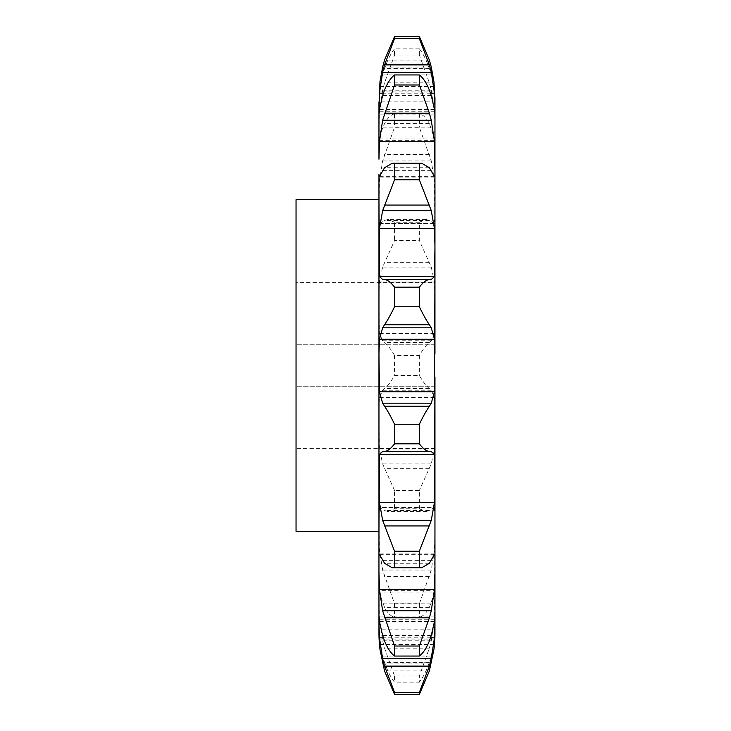<?xml version="1.0" encoding="UTF-8"?>
<svg xmlns="http://www.w3.org/2000/svg" width="731" height="731" viewBox="0 0 731 731"><rect width="100%" height="100%" fill="white"/><g stroke="black" fill="none" stroke-linecap="round" stroke-linejoin="round"><path stroke-width="0.55" stroke-dasharray="3.65 2.74" d="M378.96 463.719L378.96 376.977M378.96 354.023L378.96 267.281M419.366 508.767L425.926 511.581L387.987 511.581L394.548 508.767L419.366 508.767L419.366 490.446L394.548 490.446L394.548 508.767M434.954 217.692L434.059 223.604L379.855 223.604L378.96 217.692L379.462 180.95L382.633 160.957L394.548 127.185L419.366 127.185L431.272 160.957L434.452 180.95L434.954 246.292M434.954 128.3L434.927 140.315L378.987 140.315L379.462 111.779L382.633 90.205L384.543 82.85L394.548 55.026L419.366 55.026L429.371 82.85L431.272 90.205L434.452 111.779L434.954 128.3M433.949 81.698L434.954 101.883L378.96 101.883L379.965 81.698M434.954 114.858L378.96 114.858L378.96 128.3M434.744 177.066L379.161 177.066M379.965 649.311L378.96 633.009M378.96 632.498L378.96 629.117L434.954 629.117L434.954 633.009M434.954 632.498L433.949 649.311M434.954 448.414L296.046 448.414L296.046 282.586L296.046 386.224L434.954 386.224L434.954 448.414L434.954 432.295L434.452 448.971L431.272 463.929L419.366 490.446M434.059 223.604L429.371 220.488L425.926 219.419L419.366 222.233L419.366 240.554L431.272 267.071L434.452 282.029L434.954 298.705L434.954 282.586L296.046 282.586M434.954 376.995L434.954 354.005M434.954 282.586L434.954 386.224L296.046 386.224L296.046 448.414M434.954 616.123L378.96 616.123M434.954 484.708L434.452 619.221L431.272 640.795L429.371 648.15L419.366 675.974L419.366 682.169C423.094 677.473 426.429 670.884 429.371 662.414L431.272 656.063L434.452 639.031L434.954 630.104M434.954 298.705L434.954 432.295M434.954 139.776L434.954 159.175M434.954 174.563L434.954 199.124M434.954 100.896L434.452 91.969L431.272 74.937L429.371 68.586C426.475 60.189 423.139 53.601 419.366 48.831L419.366 55.026M434.954 97.991L434.954 98.502M296.046 199.682L296.046 531.318M434.954 344.776L296.046 344.776L434.954 344.776M378.96 97.991L378.96 98.502M378.96 100.896L379.462 91.969L382.633 74.937L384.543 68.586C387.476 60.116 390.811 53.527 394.548 48.831L394.548 55.026M378.96 174.563L378.96 199.124M378.96 217.692L378.96 298.705L379.462 282.029L382.633 267.071L394.548 240.554L419.366 240.554M434.954 321.156L434.452 333.455L431.272 340.792L429.371 342.419C426.475 344.639 423.139 348.989 419.366 355.476L394.548 355.476C390.811 349.043 387.476 344.694 384.543 342.419L382.633 340.792L379.462 333.455L378.96 298.705M378.96 321.156L378.96 409.844L379.462 397.545L382.633 390.208L384.543 388.581C387.439 386.361 390.774 382.011 394.548 375.524L419.366 375.524C423.094 381.957 426.429 386.306 429.371 388.581L431.272 390.208L434.452 397.545L434.954 409.844M394.548 490.446L382.633 463.929L379.462 448.971L378.96 409.844M378.96 432.295L378.96 513.308L379.855 507.396L434.059 507.396L434.954 513.308M434.954 531.876L434.452 550.05L431.272 570.043L419.366 603.815L394.548 603.815L382.633 570.043L379.462 550.05L378.96 513.308M378.96 531.876L378.96 556.437M419.366 675.974L394.548 675.974L384.543 648.15L382.633 640.795L379.462 619.221L378.987 590.694L434.927 590.685L434.452 592.932L379.462 592.932L384.543 607.379C387.439 612.989 390.774 616.27 394.548 617.229L419.366 617.229C423.094 616.306 426.429 613.026 429.371 607.379L434.452 592.932M378.96 630.104L379.462 639.031L382.633 656.063L384.543 662.414C387.439 670.811 390.774 677.399 394.548 682.169L419.366 682.169M378.96 199.682L378.96 531.318M419.366 603.815L419.366 617.229M425.926 511.581L429.371 510.512L434.452 507.515L379.462 507.515L384.543 510.512L387.987 511.581M419.366 355.476L419.366 375.524M434.927 140.315L429.371 123.621C426.475 118.011 423.139 114.73 419.366 113.771L419.366 127.185M394.548 675.974L394.548 682.169M394.548 603.815L394.548 617.229M394.548 355.476L394.548 375.524M419.366 222.233L394.548 222.233L394.548 240.554M419.366 113.771L394.548 113.771L394.548 127.185M419.366 48.831L394.548 48.831M378.96 591.224L379.462 592.932M394.548 222.233L387.987 219.419L384.543 220.488L379.855 223.604M394.548 113.771C390.811 114.694 387.476 117.974 384.543 123.621L382.633 127.888L378.987 140.315M429.371 563.272L384.543 563.272M434.452 223.485L379.462 223.485M434.452 111.779L379.462 111.779M434.452 86.477L379.462 86.477M434.452 109.422L379.462 109.422M434.452 176.646L379.462 176.646M431.272 170.652L382.633 170.652M429.371 167.728L384.543 167.728M430.504 93.175L383.409 93.175M431.272 95.514L382.633 95.514M429.371 90.087L384.543 90.087M429.371 68.586L384.543 68.586M431.272 74.937L382.633 74.937M434.452 91.969L379.462 91.969M431.272 67.06L382.633 67.06M429.371 60.061L384.543 60.061M429.371 123.621L384.543 123.621M431.272 127.888L382.633 127.888M434.452 138.068L379.462 138.068M431.272 90.205L382.633 90.205M429.371 82.85L384.543 82.85M429.371 220.488L384.543 220.488M431.272 221.932L382.633 221.932M434.452 180.95L379.462 180.95M431.272 160.957L382.633 160.957M429.371 154.506L384.543 154.506M429.371 342.419L384.543 342.419M431.272 340.792L382.633 340.792M434.452 282.029L379.462 282.029M434.452 333.455L379.462 333.455M431.272 267.071L382.633 267.071M429.371 262.648L384.543 262.648M429.371 468.352L384.543 468.352M431.272 463.929L382.633 463.929M434.452 397.545L379.462 397.545M434.452 448.971L379.462 448.971M431.272 390.208L382.633 390.208M429.371 388.581L384.543 388.581M429.371 576.494L384.543 576.494M431.272 570.043L382.633 570.043M434.452 550.05L379.462 550.05M431.272 509.068L382.633 509.068M429.371 510.512L384.543 510.512M429.371 648.15L384.543 648.15M431.272 640.795L382.633 640.795M434.452 619.221L379.462 619.221M431.272 603.112L382.633 603.112M429.371 607.379L384.543 607.379M429.371 670.939L384.543 670.939M431.272 663.94L382.633 663.94M434.452 639.031L379.462 639.031M434.452 644.523L379.462 644.523M431.272 656.063L382.633 656.063M429.371 662.414L384.543 662.414M429.371 640.913L384.543 640.913M431.272 635.486L382.633 635.486M430.504 637.825L383.409 637.825M434.452 621.578L379.462 621.578M431.272 560.348L382.633 560.348M434.452 554.354L379.462 554.354M425.926 219.419L387.987 219.419M434.744 553.934L379.179 553.934"/><path stroke-width="1.1" d="M419.366 694.45L394.548 694.45L394.548 692.358L419.366 692.358L419.366 694.45L429.371 670.939L433.949 649.311A132.494 132.494 0 0 0 434.954 633.009L434.954 463.719L434.452 454.472L431.272 451.52L429.371 451.429C426.475 451.237 423.139 448.715 419.366 443.854L394.548 443.854C390.811 448.688 387.476 451.21 384.543 451.429L382.633 451.52L379.462 454.472L378.96 531.318L296.046 531.318L296.046 199.682L378.96 199.682L379.462 276.528L382.633 279.48L384.543 279.571C387.439 279.763 390.774 282.285 394.548 287.146L419.366 287.146C423.094 282.312 426.429 279.79 429.371 279.571L431.272 279.48L434.452 276.528L434.954 246.31L434.954 354.005M434.954 556.437L434.452 554.354L429.371 563.272L421.714 567.749L392.2 567.749L384.543 563.272L379.462 554.354L378.96 556.437L378.96 354.023L379.462 391.789L382.633 403.183L384.543 406.272C387.439 410.429 390.774 416.423 394.548 424.245L419.366 424.245C423.094 416.487 426.429 410.502 429.371 406.272L431.272 403.183L434.452 391.789L434.954 267.281M434.954 159.175L434.954 174.563L434.452 141.467L431.272 120.222L429.371 113.168L419.366 84.979L419.366 74.955C423.094 77.824 426.429 82.868 429.371 90.087L431.272 95.514L434.452 109.422L434.954 114.858L434.954 97.991L433.949 81.698L431.272 67.06L429.371 60.061L419.366 36.55L419.366 38.642L394.548 38.642L394.548 36.55L419.366 36.55M419.366 84.979L394.548 84.979L382.633 120.222L379.462 141.467L378.96 159.203L378.96 114.858L379.462 109.422L382.633 95.514L384.543 90.087C387.439 82.923 390.774 77.879 394.548 74.955L419.366 74.955M419.366 179.817L394.548 179.817L382.633 210.629L379.462 228.492L378.96 246.31L378.96 174.563L379.161 177.066L384.543 167.728L392.2 163.251L421.714 163.251L429.371 167.728L434.744 177.066L434.954 174.563L434.954 246.31L434.452 228.492L431.272 210.629L419.366 179.817L419.366 163.589M394.548 694.45L384.543 670.939L379.965 649.311A132.494 132.494 0 0 1 378.96 633.009L378.96 623.232L379.462 637.825L382.633 658.777L384.543 666.115L394.548 692.358M421.714 567.749L419.366 567.411L419.366 551.183L431.272 520.371L434.452 502.508L434.954 376.995M434.954 602.7L434.954 629.117M434.954 101.883L434.954 128.3M434.954 159.203L434.954 114.858M434.954 463.719L434.954 376.977M434.954 354.023L434.452 339.211L431.272 327.817L429.371 324.728C426.475 320.571 423.139 314.577 419.366 306.755L394.548 306.755C390.811 314.513 387.476 320.498 384.543 324.728L382.633 327.817L379.462 339.211L378.96 354.023L378.96 246.31M378.96 159.203L378.96 139.776M394.548 38.642L384.543 64.885L382.633 72.223L379.462 93.175L378.96 114.877L378.96 101.883M378.96 107.768L379.965 81.698L382.633 67.06L384.543 60.061L394.548 36.55M434.954 616.142L434.452 621.578L431.272 635.486L429.371 640.913C426.475 648.077 423.139 653.121 419.366 656.045L394.548 656.045C390.811 653.176 387.476 648.132 384.543 640.913L382.633 635.486L379.462 621.578L378.96 616.142L378.96 556.437L378.96 591.224M378.96 602.7L378.96 629.117M378.96 616.123L378.96 623.232M419.366 443.854L419.366 424.245M419.366 656.045L419.366 646.021L429.371 617.832L431.272 610.778L434.452 589.533L434.954 571.797M419.366 692.358L429.371 666.115L431.272 658.777L434.452 637.825L434.954 623.232M434.954 107.768L434.452 93.175L431.272 72.223L429.371 64.885L419.366 38.642M419.366 306.755L419.366 287.146M419.366 567.411L394.548 567.411L394.548 551.183L419.366 551.183M394.548 443.854L394.548 424.245M394.548 656.045L394.548 646.021L419.366 646.021M394.548 84.979L394.548 74.955M394.548 179.817L394.548 163.589M394.548 306.755L394.548 287.146M378.96 484.69L379.462 502.508L382.633 520.371L394.548 551.183M394.548 567.411L392.2 567.749M378.96 571.797L379.462 589.533L382.633 610.778L394.548 646.021M434.452 339.211L379.462 339.211M431.272 327.817L382.633 327.817M429.371 324.728L384.543 324.728M429.371 406.272L384.543 406.272M431.272 403.183L382.633 403.183M434.452 391.789L379.462 391.789M429.371 205.073L384.543 205.073M431.272 210.629L382.633 210.629M434.452 276.528L379.462 276.528M434.452 228.492L379.462 228.492M431.272 279.48L382.633 279.48M429.371 279.571L384.543 279.571M429.371 113.168L384.543 113.168M431.272 120.222L382.633 120.222M434.452 141.467L379.462 141.467M429.371 64.885L384.543 64.885M431.272 72.223L382.633 72.223M434.452 93.175L430.504 93.175M383.409 93.175L379.462 93.175M434.452 637.825L430.504 637.825M383.409 637.825L379.462 637.825M431.272 658.777L382.633 658.777M429.371 666.115L384.543 666.115M434.452 589.533L379.462 589.533M431.272 610.778L382.633 610.778M429.371 617.832L384.543 617.832M429.371 525.927L384.543 525.927M434.452 454.472L379.462 454.472M431.272 451.52L382.633 451.52M429.371 451.429L384.543 451.429M431.272 520.371L382.633 520.371M434.452 502.508L379.462 502.508M421.531 163.251L392.2 163.251"/></g></svg>
